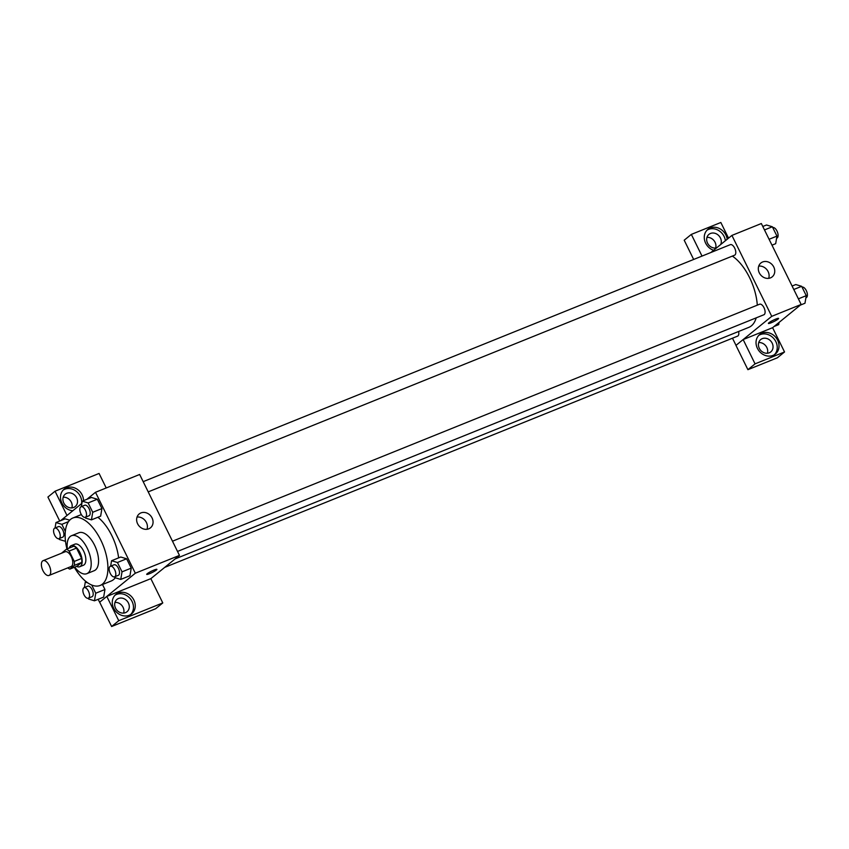 <?xml version="1.0" encoding="UTF-8"?>
<svg xmlns="http://www.w3.org/2000/svg" width="849" height="849" viewBox="0 0 849 849"><rect width="100%" height="100%" fill="white"/><g stroke="black" fill="none" stroke-linecap="round" stroke-linejoin="round"><path stroke-width="1.27" d="M49.539 575.144A7.959 3.895 68 0 1 49.04 575.442A7.959 3.895 68 0 1 42.45 569.52A7.959 3.895 68 0 1 43.076 560.68A7.959 3.895 68 0 1 49.433 566.05A7.959 3.895 68 0 1 49.539 575.144M43.076 560.68L65.15 551.765A7.959 3.895 68 0 1 71.507 557.146A7.959 3.895 68 0 1 71.613 566.23A7.959 3.895 68 0 1 71.114 566.527L49.04 575.442M66.434 549.197L73.799 546.225A10.804 5.285 68 0 1 76.506 548.083L81.61 558.462L74.256 561.433L69.151 551.054A10.804 5.285 68 0 0 66.434 549.197L61.86 552.922A10.804 5.285 68 0 0 61.839 553.102M81.61 558.462A10.804 5.285 68 0 1 81.759 562.409L77.185 566.134L69.82 569.106A10.804 5.285 68 0 1 67.793 567.864M69.82 569.106L74.404 565.381A10.804 5.285 68 0 0 74.256 561.433M81.759 562.409L74.404 565.381M76.612 566.357A11.366 5.561 -112 0 0 79.742 566.729A11.366 5.561 -112 0 0 80.644 554.1A11.366 5.561 -112 0 0 71.231 545.642A11.366 5.561 -112 0 0 69.236 548.072M71.231 545.642L74.914 544.156A11.366 5.561 68 0 1 83.987 551.829A11.366 5.561 68 0 1 84.147 564.808A11.366 5.561 68 0 1 83.425 565.243L79.742 566.729M76.506 548.083L69.151 551.054M74.723 567.121A20.461 10.008 -112 0 0 86.831 573.669A20.461 10.008 -112 0 0 88.445 550.948A20.461 10.008 -112 0 0 71.507 535.719A20.461 10.008 -112 0 0 67.347 548.825M86.831 573.669L94.186 570.708A20.461 10.008 -112 0 0 95.81 547.976A20.461 10.008 -112 0 0 78.861 532.748L71.507 535.719M74.341 567.281A36.38 17.797 -112 0 0 100.14 585.46A36.38 17.797 -112 0 0 103.026 545.069A36.38 17.797 -112 0 0 72.908 517.986A36.38 17.797 -112 0 0 66.954 548.985M97.879 517.264A36.38 17.797 68 0 1 118.605 557.889M115.273 577.766A36.38 17.797 68 0 1 113.49 579.634A36.38 17.797 68 0 1 111.177 581.013L100.14 585.46M98.166 599.309L99.62 602.249L135.32 573.213L95.502 492.293L86.874 499.308M81.886 503.372L60.597 520.681M88.222 598.248L88.604 599.023L94.472 600.795L103.674 597.08L104.947 589.503L102.485 584.515L104.947 589.503L95.746 593.218L91.724 585.046M65.171 518.835L69.692 520.193L65.171 518.835L55.97 522.549L55.058 527.982M85.197 517.306L85.579 518.092L91.448 519.864L100.649 516.15L101.912 508.572L97.317 499.233L91.448 497.461L82.257 501.175L81.345 506.609M114.498 576.864L114.88 577.649L120.749 579.421L129.95 575.707L131.224 568.13L126.628 558.78L120.76 557.018L111.559 560.733L110.646 566.166M150.846 578.647L106.815 596.423L118.764 620.693L162.785 602.928L150.846 578.647L179.468 555.395L139.65 474.474L95.502 492.293M72.812 510.748A12.502 10.782 -129.1 0 1 61.881 503.011A12.502 10.782 -129.1 0 1 64.11 489.226A12.502 10.782 -129.1 0 1 76.569 488.844A12.502 10.782 -129.1 0 1 83.51 500.666M66.986 515.481L55.058 491.221L99.078 473.455L106.221 487.963M81.621 503.584A12.502 10.782 50.9 0 0 75.986 491.093A12.502 10.782 50.9 0 0 63.261 490.011M66.731 493.301A7.959 6.866 -129.1 0 1 76.145 496.888A7.959 6.866 -129.1 0 1 75.243 506.556A7.959 6.866 -129.1 0 1 73.704 507.469A7.959 6.866 -129.1 0 1 64.291 503.882A7.959 6.866 -129.1 0 1 65.193 494.214A7.959 6.866 -129.1 0 1 66.731 493.301M63.197 497.227A7.959 6.866 -129.1 0 1 71.878 507.904M55.058 491.221L47.915 497.036L59.727 521.031M137.612 523.791A8.946 7.715 -129.1 0 1 139.204 513.932A8.946 7.715 -129.1 0 1 150.825 516.001A8.946 7.715 -129.1 0 1 150.485 527.813A8.946 7.715 -129.1 0 1 137.612 523.791M179.468 555.395L135.32 573.213M146.994 529.288A8.946 7.715 50.9 0 0 145.19 520.596A8.946 7.715 50.9 0 0 137.05 517.052M146.707 574.37A5.688 0.743 153.8 0 0 149.573 573.669A5.688 0.743 -26.2 0 1 146.707 574.37A5.688 0.743 -26.2 0 1 151.483 571.197A5.688 0.743 -26.2 0 1 156.906 569.35A5.688 0.743 -26.2 0 1 149.573 573.669A5.688 0.743 153.8 0 0 156.906 569.35M106.815 596.423L99.62 602.249M113.649 608.213A12.502 10.782 -129.1 0 1 115.878 594.427A12.502 10.782 -129.1 0 1 132.136 597.325A12.502 10.782 -129.1 0 1 131.659 613.827A12.502 10.782 -129.1 0 1 113.649 608.213M130.714 614.496A12.502 10.782 50.9 0 0 130.343 598.768A12.502 10.782 50.9 0 0 115.029 595.202M118.499 598.503A7.959 6.866 -129.1 0 1 127.912 602.09A7.959 6.866 -129.1 0 1 127 611.758A7.959 6.866 -129.1 0 1 125.461 612.66A7.959 6.866 -129.1 0 1 116.048 609.073A7.959 6.866 -129.1 0 1 116.96 599.405A7.959 6.866 -129.1 0 1 118.499 598.503M114.965 602.419A7.959 6.866 -129.1 0 1 123.646 613.095M162.785 602.928L155.643 608.733L111.622 626.509L118.764 620.693M99.673 602.228L111.622 626.509M756.183 317.866A39.839 19.485 68 0 1 751.407 325.836A39.839 19.485 68 0 1 748.871 327.343L175.117 558.929M732.347 256.101A39.839 19.485 68 0 1 757.287 305.162M177.515 551.436L763.888 314.756A5.688 2.78 -112 0 0 764.333 308.442A5.688 2.78 -112 0 0 759.632 304.218L172.485 541.206M738.588 331.492A5.688 2.78 68 0 1 737.961 335.917A5.688 2.78 68 0 1 737.601 336.13L164.759 567.355M143.184 481.648L730.32 244.661A5.688 2.78 68 0 1 734.863 248.502A5.688 2.78 68 0 1 734.937 254.987A5.688 2.78 68 0 1 734.576 255.199L148.214 491.879M736.009 345.363L732.485 338.199M743.162 339.568L755.048 363.871L784.54 351.964L772.59 327.693L743.162 339.568L771.73 316.337L731.912 235.417L710.91 252.493M715.643 248.057A7.959 6.866 50.9 0 0 706.962 237.38M767.4 353.248A7.959 6.866 50.9 0 0 758.719 342.572M693.665 259.454L684.198 240.203L691.341 234.398L720.833 222.491L728.538 238.155M755.048 363.871L747.905 369.676L777.397 357.779L784.54 351.964M747.905 369.676L735.956 345.405L743.098 339.589M716.545 247.908A7.959 6.866 -129.1 0 1 707.769 243.567A7.959 6.866 -129.1 0 1 708.957 234.366A7.959 6.866 -129.1 0 1 710.496 233.464A7.959 6.866 -129.1 0 1 718.944 235.799A7.959 6.866 -129.1 0 1 720.674 244.554M725.386 240.723A12.502 10.782 50.9 0 0 707.026 230.164M713.616 250.296A12.502 10.782 -129.1 0 1 705.646 243.175A12.502 10.782 -129.1 0 1 707.875 229.389A12.502 10.782 -129.1 0 1 719.634 228.614A12.502 10.782 -129.1 0 1 727.169 239.269M769.226 352.813A7.959 6.866 -129.1 0 1 759.813 349.226A7.959 6.866 -129.1 0 1 760.715 339.558A7.959 6.866 -129.1 0 1 771.062 341.404A7.959 6.866 -129.1 0 1 770.765 351.911A7.959 6.866 -129.1 0 1 769.226 352.813M774.479 354.659A12.502 10.782 50.9 0 0 774.108 338.931A12.502 10.782 50.9 0 0 758.783 335.366M757.414 348.366A12.502 10.782 -129.1 0 1 759.632 334.58A12.502 10.782 -129.1 0 1 775.89 337.478A12.502 10.782 -129.1 0 1 775.424 353.98A12.502 10.782 -129.1 0 1 757.414 348.366M702.017 256.09L691.341 234.398M772.59 327.693L801.159 304.451L761.341 223.531L731.912 235.417M762.614 261.98A8.946 7.715 -129.1 0 1 773.195 266.002A8.946 7.715 -129.1 0 1 772.176 276.87A8.946 7.715 -129.1 0 1 760.545 274.8A8.946 7.715 -129.1 0 1 760.884 262.999A8.946 7.715 -129.1 0 1 762.614 261.98M801.159 304.451L771.73 316.337M768.685 278.345A8.946 7.715 50.9 0 0 766.87 269.653A8.946 7.715 50.9 0 0 758.73 266.108M768.398 323.427A5.688 0.743 153.8 0 0 771.263 322.737A5.688 0.743 -26.2 0 1 768.398 323.427A5.688 0.743 -26.2 0 1 773.174 320.253A5.688 0.743 -26.2 0 1 778.597 318.407A5.688 0.743 -26.2 0 1 771.263 322.737A5.688 0.743 153.8 0 0 778.597 318.407M800.352 305.109L804.979 303.242L806.253 295.664L801.658 286.315L795.789 284.553L792.096 286.039M806.253 295.664L798.389 298.837M801.658 286.315L793.794 289.488M802.04 287.1A5.688 2.78 68 0 1 806.518 291.08A5.688 2.78 68 0 1 806.55 297.468A5.688 2.78 68 0 1 806.189 297.681L805.892 297.797M771.985 245.17L775.678 243.684L776.952 236.107L772.346 226.757L766.477 224.996L762.795 226.481M776.952 236.107L769.088 239.28M772.346 226.757L764.493 229.93M772.739 227.543A5.688 2.78 68 0 1 777.217 231.522A5.688 2.78 68 0 1 777.249 237.911A5.688 2.78 68 0 1 776.888 238.123L776.591 238.24M774.076 326.483L778.703 324.615L779.064 322.418M120.749 579.421L122.023 571.844L117.427 562.494L111.559 560.733M110.349 566.283L114.031 564.797A5.688 2.78 68 0 1 118.563 568.639A5.688 2.78 68 0 1 118.648 575.134A5.688 2.78 68 0 1 118.287 575.346L114.604 576.832A5.688 2.78 68 0 1 109.903 572.597A5.688 2.78 68 0 1 110.349 566.283A5.688 2.78 68 0 1 114.891 570.125A5.688 2.78 68 0 1 114.965 576.62A5.688 2.78 68 0 1 114.604 576.832M129.95 575.707L131.224 568.13L122.023 571.844M131.224 568.13L126.628 558.78L117.427 562.494M126.628 558.78L120.76 557.018M91.448 519.864L92.721 512.287L88.126 502.937L82.257 501.175M81.048 506.726L84.72 505.251A5.688 2.78 68 0 1 89.262 509.082A5.688 2.78 68 0 1 89.336 515.576A5.688 2.78 68 0 1 88.975 515.789L85.303 517.274A5.688 2.78 68 0 1 80.591 513.04A5.688 2.78 68 0 1 81.048 506.726A5.688 2.78 68 0 1 85.579 510.567A5.688 2.78 68 0 1 85.664 517.062A5.688 2.78 68 0 1 85.303 517.274M100.649 516.15L101.912 508.572L92.721 512.287M101.912 508.572L97.317 499.233L88.126 502.937M97.317 499.233L91.448 497.461M87.691 582.839L85.282 582.106L84.369 587.54M94.472 600.795L95.746 593.218M84.072 587.667L87.744 586.181A5.688 2.78 68 0 1 92.286 590.013A5.688 2.78 68 0 1 92.361 596.507A5.688 2.78 68 0 1 92 596.72L88.328 598.205A5.688 2.78 68 0 1 83.616 593.971A5.688 2.78 68 0 1 84.072 587.667A5.688 2.78 68 0 1 88.604 591.498A5.688 2.78 68 0 1 88.689 597.993A5.688 2.78 68 0 1 88.328 598.205M86.205 581.735L85.282 582.106M103.674 597.08L104.947 589.503M58.91 538.691L59.303 539.465L65.171 541.238L65.362 540.049M65.331 531.41L61.839 524.321L55.97 522.549M54.761 528.11L58.443 526.624A5.688 2.78 68 0 1 62.985 530.466A5.688 2.78 68 0 1 63.059 536.95A5.688 2.78 68 0 1 62.699 537.162L59.016 538.648A5.688 2.78 68 0 1 54.315 534.414A5.688 2.78 68 0 1 54.761 528.11A5.688 2.78 68 0 1 59.303 531.952A5.688 2.78 68 0 1 59.377 538.436A5.688 2.78 68 0 1 59.016 538.648M68.525 521.615L61.839 524.321M81.355 514.579L72.908 517.986"/></g></svg>
